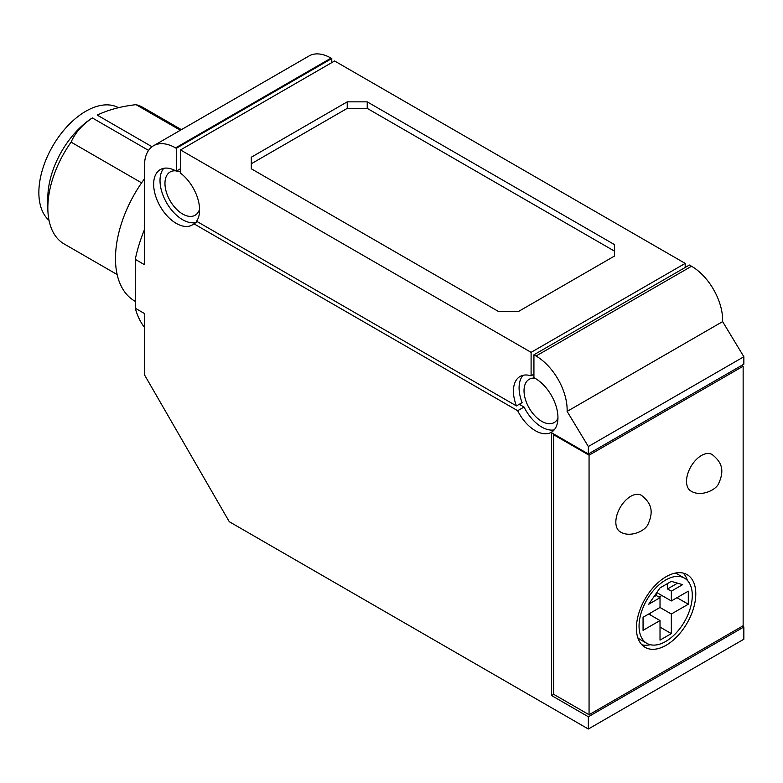 <?xml version="1.0" encoding="UTF-8"?>
<svg xmlns="http://www.w3.org/2000/svg" width="783" height="783" viewBox="0 0 783 783"><rect width="100%" height="100%" fill="white"/><g stroke="black" fill="none" stroke-linecap="round" stroke-linejoin="round"><path stroke-width="1.17" d="M533.928 374.205L531.099 375.84L531.099 352.35L180.511 149.944L180.511 173.121A31.986 18.469 -120 0 1 196.572 221.237L516.457 405.927L522.114 402.658A31.986 18.469 -120 0 1 523.132 375.282M180.511 168.717L176.273 171.164L176.273 148.31L175.568 147.899A43.985 25.389 -120 0 0 153.576 145.726A43.985 25.389 -120 0 0 144.463 165.859L144.463 264.674L135.273 259.369L135.273 308.228L144.463 313.533L144.463 374.803L229.282 521.713L588.346 729.012L588.346 716.768L551.594 695.549L551.594 432.745L588.346 453.964L588.346 446.516L567.117 411.398A43.985 25.389 -120 0 0 536.042 356.02L533.928 354.797L689.422 265.026L691.546 266.249L536.042 356.02M176.273 148.31L331.777 58.529L331.777 62.611M153.576 145.726L309.079 55.945A43.985 25.389 -120 0 1 331.062 58.128L331.777 58.529M141.606 182.85L71.106 142.144C74.972 133.071 82.039 124.996 92.316 117.93A66.369 38.318 120 0 0 47.841 197.727L47.841 207.887A78.809 45.502 120 0 0 64.167 243.963L117.166 274.559M554.188 429.896A31.986 18.469 -120 0 1 524.042 407.043L517.68 410.713A31.986 18.469 -120 0 0 551.33 432.285A31.986 18.469 -120 0 0 555.95 405.741A31.986 18.469 -120 0 0 533.928 377.7L533.928 354.797M199.587 209.149A24.987 14.427 60 0 1 195.133 215.247A24.987 14.427 60 0 1 170.136 200.82A24.987 14.427 60 0 1 170.136 171.966A24.987 14.427 60 0 1 170.381 171.829A24.987 14.427 60 0 1 175.695 170.841M176.635 170.948A24.987 14.427 60 0 1 180.511 172.123M163.784 168.296A31.986 18.469 -120 0 0 167.376 204.079A31.986 18.469 -120 0 0 196.768 222.157M197.463 221.755L193.93 223.801L517.68 410.713M176.273 171.164A31.986 18.469 -120 0 0 160.28 169.578A31.986 18.469 -120 0 0 160.28 206.516A31.986 18.469 -120 0 0 192.266 224.985A31.986 18.469 -120 0 0 193.93 223.801M524.042 407.043L519.286 404.292M588.346 729.012L743.85 639.231L743.85 626.997L588.346 716.768M71.106 142.144A78.809 45.502 120 0 0 47.841 207.887M531.099 375.84A31.986 18.469 -120 0 0 520.049 376.476A31.986 18.469 -120 0 0 516.457 405.927M557.946 418.308A24.987 14.427 60 0 1 554.198 422.556A24.987 14.427 60 0 1 551.447 423.554A24.987 14.427 60 0 1 528.016 405.917A24.987 14.427 60 0 1 529.2 379.275A24.987 14.427 60 0 1 534.76 378.14M588.346 446.516L743.85 356.745L722.621 321.617L567.117 411.398M722.621 321.617A43.985 25.389 -120 0 0 691.546 266.249M180.354 130.262L136.027 104.668C121.277 106.331 108.348 109.806 97.229 115.101L152.039 146.744M136.027 104.668A78.809 45.502 -60 0 1 142.976 107.457L181.411 129.655M135.273 301.357L134.735 301.054A92.962 53.675 -60 0 1 144.463 178.837M743.85 356.745L743.85 364.183L588.346 453.964M551.594 695.549L553.718 694.325L589.061 714.732L743.145 625.764L743.145 366.229L741.726 365.407M742.441 626.175L743.85 626.997M49.016 220.346A66.369 38.318 -60 0 1 43.545 166.26A66.369 38.318 -60 0 1 85.797 111.255A66.369 38.318 -60 0 1 118.556 107.731M251.294 168.776L251.294 163.764L347.221 108.377L367.217 108.377L614.401 251.089L614.401 256.1L518.473 311.487L498.487 311.487L251.294 168.776L251.294 157.226L347.221 101.849L367.217 101.849L614.401 244.56L614.401 256.1M144.463 327.372A113.956 65.792 -60 0 1 135.273 308.228M135.273 259.369A113.956 65.792 -60 0 1 144.463 229.605M531.099 352.35L685.184 263.391L334.605 60.986L180.511 149.944M685.184 263.391L685.184 267.473M367.217 108.377L367.217 101.849M347.221 108.377L347.221 101.849M641.874 644.791A41.979 24.244 120 0 0 650.301 644.722M687.405 580.457A41.979 24.244 120 0 0 683.256 573.117M637.812 637.724A37.643 21.738 120 0 0 640.21 639.515L646.856 643.352A37.643 21.738 120 0 0 684.499 621.614A37.643 21.738 120 0 0 684.499 578.148A37.643 21.738 120 0 0 655.488 588.239A37.643 21.738 120 0 0 639.055 626.116A37.643 21.738 120 0 0 646.856 643.352M684.499 578.148L677.853 574.311A37.643 21.738 120 0 0 675.103 573.136M743.145 366.229L589.061 455.187L553.718 434.78L554.423 434.379M553.718 434.78L553.718 694.325M589.061 455.187L589.061 714.732M630.755 496.314A21.102 12.185 -60 0 1 641.659 495.482C650.967 502.989 653.991 510.8 648.187 523.856C645.789 530.923 630.149 537.97 620.567 532.009A21.102 12.185 -60 0 1 616.877 515.234A21.102 12.185 -60 0 1 630.755 496.314M636.413 628.132A41.979 24.244 120 0 0 645.104 647.355A41.979 24.244 120 0 0 687.092 623.111A41.979 24.244 120 0 0 687.092 574.634A41.979 24.244 120 0 0 654.735 585.88A41.979 24.244 120 0 0 636.413 628.132M701.441 455.51A21.102 12.185 -60 0 1 712.344 454.678C721.642 462.176 724.666 469.996 718.872 483.042C716.474 490.119 700.824 497.166 691.252 491.205A21.102 12.185 -60 0 1 687.562 474.42A21.102 12.185 -60 0 1 701.441 455.51M650.546 615.076L650.546 612.952M659.032 597.116L661.86 595.491M660.02 620.547L643.058 630.335L643.058 617.278L660.02 607.481L660.02 597.693L648.715 604.222L660.02 587.896L671.334 581.368L682.639 584.637L671.334 591.165L671.334 600.952L688.296 591.165L688.296 604.222L671.334 614.019L671.334 633.604L660.02 640.132L660.02 620.547L648.715 614.019M660.02 597.693L656.203 595.491L656.203 593.406M671.334 600.952L656.79 592.565M667.517 583.57L667.517 588.963L671.334 591.165M688.296 604.222L676.982 597.693M671.334 614.019L660.02 607.481M671.334 633.604L660.02 627.075M667.517 588.963L677.549 583.159M653.805 596.871L656.203 595.491M331.062 58.128L175.568 147.899M92.316 117.93L148.564 150.405"/></g></svg>
